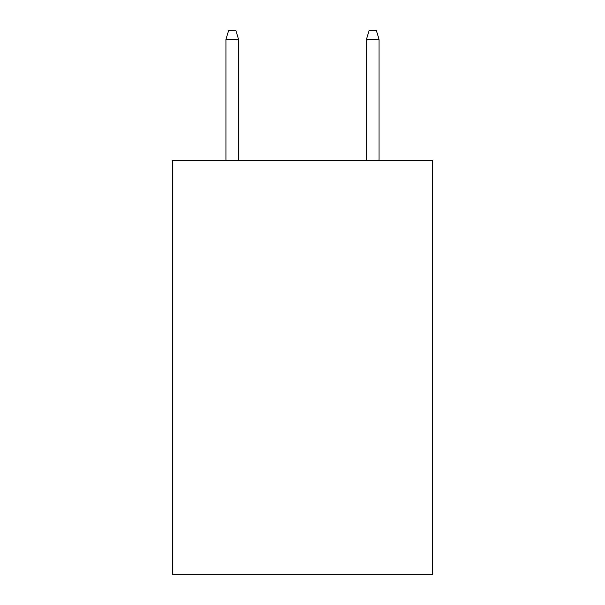 <?xml version="1.0" encoding="UTF-8"?>
<svg xmlns="http://www.w3.org/2000/svg" width="605" height="605" viewBox="0 0 605 605"><rect width="100%" height="100%" fill="white"/><g stroke="black" fill="none" stroke-linecap="round" stroke-linejoin="round"><path stroke-width="0.91" d="M432.446 160.333L432.446 574.75L172.554 574.75L172.554 160.333L432.446 160.333M238.582 160.333L238.582 39.378L225.937 39.378L225.937 160.333M225.937 39.378L228.751 30.25L235.768 30.25L238.582 39.378M366.418 39.378L369.231 30.25L376.249 30.25L379.063 39.378L366.418 39.378L366.418 160.333M379.063 39.378L379.063 160.333"/></g></svg>
